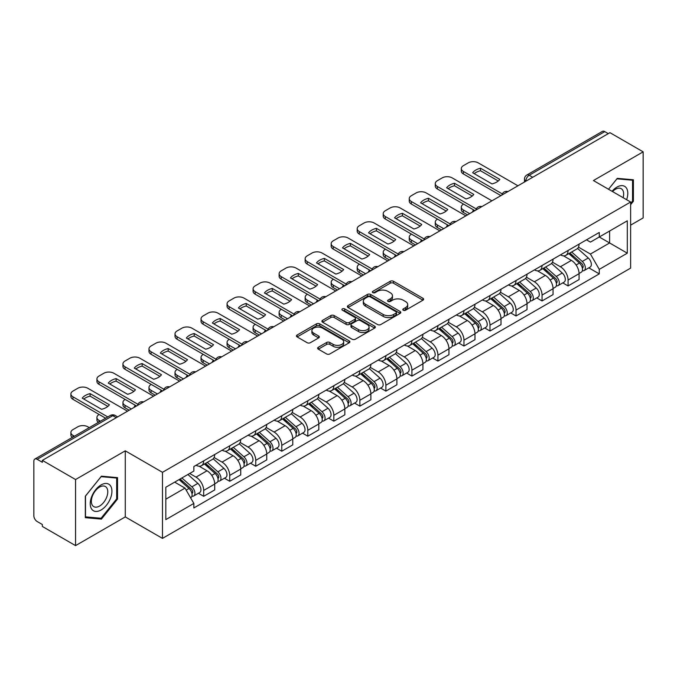 <?xml version="1.0" encoding="UTF-8"?>
<svg xmlns="http://www.w3.org/2000/svg" width="677" height="677" viewBox="0 0 677 677"><rect width="100%" height="100%" fill="white"/><g stroke="black" fill="none" stroke-linecap="round" stroke-linejoin="round"><path stroke-width="1.02" d="M403.28 310.227A1.625 0.939 0 0 0 405.574 310.227L422.973 300.182A2.319 1.337 0 0 0 423.65 299.234A2.319 1.337 0 0 0 422.973 298.295L393.498 281.277A2.319 1.337 0 0 0 390.223 281.277L372.824 291.322A1.625 0.939 0 0 0 372.35 291.982A1.625 0.939 0 0 0 372.824 292.642A1.625 0.939 0 0 0 375.117 292.642L377.368 291.338A7.413 4.282 0 0 1 387.845 291.338L390.299 292.76A7.413 4.282 0 0 1 392.474 295.79A7.413 4.282 0 0 1 390.299 298.811L388.048 300.114A1.625 0.939 0 0 0 387.574 300.774A1.625 0.939 0 0 0 388.048 301.434A1.625 0.939 0 0 0 390.341 301.434L392.592 300.139A7.413 4.282 0 0 1 403.077 300.139L405.531 301.553A7.413 4.282 0 0 1 407.706 304.582A7.413 4.282 0 0 1 405.531 307.603L403.28 308.907A1.625 0.939 0 0 0 402.807 309.567A1.625 0.939 0 0 0 403.28 310.227L403.28 308.907M318.325 347.267A2.319 1.337 0 0 0 317.648 348.215A2.319 1.337 0 0 0 318.325 349.163L326.602 353.936A2.319 1.337 0 0 0 329.877 353.936L349.197 342.774A2.319 1.337 0 0 0 349.874 341.834A2.319 1.337 0 0 0 349.197 340.886L319.722 323.868A2.319 1.337 0 0 0 316.447 323.868L297.118 335.022A2.319 1.337 0 0 0 296.441 335.97A2.319 1.337 0 0 0 297.118 336.918L307.113 342.68A2.319 1.337 0 0 0 310.388 342.68L318.655 337.908A2.319 1.337 0 0 0 319.332 336.96A2.319 1.337 0 0 0 318.655 336.02L313.705 333.16A6.195 3.58 0 0 1 311.885 330.63A6.195 3.58 0 0 1 315.71 327.321A6.195 3.58 0 0 1 322.464 328.1L341.868 339.304A6.195 3.58 0 0 1 343.688 341.834A6.195 3.58 0 0 1 339.862 345.135A6.195 3.58 0 0 1 333.109 344.365L329.877 342.494A2.319 1.337 0 0 0 326.602 342.494L318.325 347.267L318.325 349.163M162.48 472.318L125.279 450.831L75.562 479.536L42.355 460.368L609.952 132.675L643.15 151.843L593.433 180.547L630.634 202.025L162.48 472.318L162.48 538.393L630.634 268.109L630.634 202.025M377.529 324.528A2.319 1.337 0 0 0 380.804 324.528L400.132 313.375A2.319 1.337 0 0 0 400.809 312.427A2.319 1.337 0 0 0 400.132 311.479L370.649 294.461A2.319 1.337 0 0 0 367.374 294.461L348.054 305.623A2.319 1.337 0 0 0 347.369 306.563A2.319 1.337 0 0 0 348.054 307.51L377.529 324.528M343.053 310.582A1.625 0.939 0 0 1 344.695 310.811L344.695 308.881L374.66 326.187A2.319 1.337 0 0 1 375.337 327.126A2.319 1.337 0 0 1 374.66 328.074L355.34 339.228A2.319 1.337 0 0 1 352.065 339.228L322.582 322.21L322.582 320.323A2.319 1.337 0 0 0 321.905 321.27A2.319 1.337 0 0 0 322.582 322.21M322.582 320.323L330.858 315.55A2.319 1.337 0 0 1 334.133 315.55L346.082 322.447A2.319 1.337 0 0 0 349.357 322.447L354.85 319.282A2.319 1.337 0 0 0 355.527 318.334A2.319 1.337 0 0 0 354.85 317.395L342.401 310.201A1.625 0.939 0 0 1 341.927 309.541A1.625 0.939 0 0 1 342.926 308.678A1.625 0.939 0 0 1 344.695 308.881M75.562 479.536L75.562 545.62L42.355 526.452L42.355 524.523L37.184 521.535A4.722 2.725 -120 0 1 33.85 515.756L33.85 461.24A4.722 2.725 -120 0 1 34.823 459.074L110.402 415.441A4.722 2.725 60 0 1 112.763 415.678L37.184 459.311A4.722 2.725 -120 0 0 34.823 459.074M630.634 225.145L643.15 217.926L643.15 151.843M75.562 545.62L125.279 516.915L162.48 538.393M42.355 460.368L42.355 462.298L37.184 459.311M532.706 177.272L529.202 175.25A4.722 2.725 60 0 0 526.841 175.013L602.42 131.38A4.722 2.725 60 0 1 604.773 131.617L529.202 175.25A4.722 2.725 120 0 0 525.86 181.03L525.86 181.224M608.284 133.64L604.773 131.617M568.071 250.482A10.857 6.262 60 0 1 565.828 255.356L576.838 248.992A10.857 6.262 -120 0 0 579.08 244.126M552.44 262.168L560.395 266.755A10.857 6.262 60 0 1 568.071 280.05L579.08 273.694A10.857 6.262 -120 0 0 571.405 260.4L563.526 255.855M579.08 273.694L579.08 279.567L568.071 285.931L562.79 282.876M565.828 255.356A10.857 6.262 60 0 1 560.48 254.865M568.071 280.05L568.071 285.931M542.049 265.511A10.857 6.262 60 0 1 539.797 270.377L550.807 264.022A10.857 6.262 -120 0 0 553.058 259.147M536.768 297.905L542.049 300.952L553.058 294.597L553.058 288.724A10.857 6.262 -120 0 0 545.383 275.429L537.504 270.876M539.797 270.377A10.857 6.262 60 0 1 534.458 269.886M526.418 277.198L534.373 281.784A10.857 6.262 60 0 1 542.049 295.079L542.049 300.952M516.018 280.532A10.857 6.262 60 0 1 513.767 285.406L524.785 279.051A10.857 6.262 -120 0 0 527.028 274.177M510.737 312.935L516.018 315.981L527.028 309.626L527.028 303.745A10.857 6.262 -120 0 0 519.352 290.458L511.473 285.906M513.767 285.406A10.857 6.262 60 0 1 508.427 284.915M500.388 292.219L508.342 296.814A10.857 6.262 60 0 1 516.018 310.108L516.018 315.981M489.987 295.561A10.857 6.262 60 0 1 487.745 300.436L498.754 294.072A10.857 6.262 -120 0 0 501.005 289.206M484.715 327.956L489.987 331.011L501.005 324.647L501.005 318.774A10.857 6.262 -120 0 0 493.33 305.479L485.443 300.935M487.745 300.436A10.857 6.262 60 0 1 482.396 299.945M474.365 307.248L482.32 311.835A10.857 6.262 60 0 1 489.987 325.129L489.987 331.011M463.965 310.591A10.857 6.262 60 0 1 461.714 315.457L472.724 309.101A10.857 6.262 -120 0 0 474.975 304.227M458.684 342.985L463.965 346.032L474.975 339.676L474.975 333.803A10.857 6.262 -120 0 0 467.299 320.509L459.421 315.956M461.714 315.457A10.857 6.262 60 0 1 456.374 314.966M448.335 322.277L456.29 326.864A10.857 6.262 60 0 1 463.965 340.159L463.965 346.032M437.934 325.612A10.857 6.262 60 0 1 435.692 330.486L446.702 324.131A10.857 6.262 -120 0 0 448.944 319.256M432.654 358.015L437.934 361.061L448.944 354.706L448.944 348.824A10.857 6.262 -120 0 0 441.277 335.538L433.39 330.985M435.692 330.486A10.857 6.262 60 0 1 430.344 329.995M422.313 337.298L430.259 341.893A10.857 6.262 60 0 1 437.934 355.188L437.934 361.061M411.912 340.641A10.857 6.262 60 0 1 409.661 345.515L420.671 339.152A10.857 6.262 -120 0 0 422.922 334.286M406.632 373.035L411.912 376.09L422.922 369.727L422.922 363.854A10.857 6.262 -120 0 0 415.246 350.559L407.368 346.015M409.661 345.515A10.857 6.262 60 0 1 404.321 345.025M396.282 352.328L404.237 356.914A10.857 6.262 60 0 1 411.912 370.209L411.912 376.09M385.882 355.67A10.857 6.262 60 0 1 383.631 360.536L394.649 354.181A10.857 6.262 -120 0 0 396.891 349.307M380.601 388.065L385.882 391.111L396.891 384.756L396.891 378.883A10.857 6.262 -120 0 0 389.216 365.588L381.337 361.036M383.631 360.536A10.857 6.262 60 0 1 378.291 360.046M370.251 367.357L378.206 371.944A10.857 6.262 60 0 1 385.882 385.238L385.882 391.111M359.851 370.691A10.857 6.262 60 0 1 357.608 375.566L368.618 369.21A10.857 6.262 -120 0 0 370.869 364.336M354.579 403.094L359.859 406.141L370.869 399.785L370.869 393.904A10.857 6.262 -120 0 0 363.194 380.618L355.307 376.065M357.608 375.566A10.857 6.262 60 0 1 352.268 375.075M344.229 382.378L352.184 386.973A10.857 6.262 60 0 1 359.859 400.268L359.859 406.141M333.829 385.721A10.857 6.262 60 0 1 331.578 390.595L342.596 384.231A10.857 6.262 -120 0 0 344.838 379.365M328.548 418.115L333.829 421.17L344.838 414.806L344.838 408.933A10.857 6.262 -120 0 0 337.163 395.639L329.284 391.094M331.578 390.595A10.857 6.262 60 0 1 326.238 390.104M318.198 397.407L326.153 401.994A10.857 6.262 60 0 1 333.829 415.289L333.829 421.17M307.798 400.75A10.857 6.262 60 0 1 305.555 405.616L316.565 399.261A10.857 6.262 -120 0 0 318.816 394.386M302.526 433.145L307.798 436.191L318.816 429.836L318.816 423.963A10.857 6.262 -120 0 0 311.141 410.668L303.254 406.115M305.555 405.616A10.857 6.262 60 0 1 300.207 405.125M292.176 412.437L300.123 417.024A10.857 6.262 60 0 1 307.798 430.318L307.798 436.191M281.776 415.771A10.857 6.262 60 0 1 279.525 420.645L290.535 414.29A10.857 6.262 -120 0 0 292.786 409.416M276.495 448.174L281.776 451.221L292.786 444.865L292.786 438.984A10.857 6.262 -120 0 0 285.11 425.698L277.231 421.145M279.525 420.645A10.857 6.262 60 0 1 274.185 420.155M266.146 427.458L274.1 432.053A10.857 6.262 60 0 1 281.776 445.348L281.776 451.221M255.745 430.8A10.857 6.262 60 0 1 253.503 435.675L264.512 429.311A10.857 6.262 -120 0 0 266.755 424.445M250.465 463.195L255.745 466.25L266.755 459.886L266.755 454.013A10.857 6.262 -120 0 0 259.088 440.719L251.201 436.174M253.503 435.675A10.857 6.262 60 0 1 248.154 435.184M240.123 442.487L248.07 447.074A10.857 6.262 60 0 1 255.745 460.368L255.745 466.25M229.723 445.83A10.857 6.262 60 0 1 227.472 450.696L238.482 444.34A10.857 6.262 -120 0 0 240.733 439.466M224.442 478.224L229.723 481.271L240.733 474.916L240.733 469.043A10.857 6.262 -120 0 0 233.057 455.748L225.179 451.195M227.472 450.696A10.857 6.262 60 0 1 222.132 450.205M214.093 457.517L222.048 462.103A10.857 6.262 60 0 1 229.723 475.398L229.723 481.271M203.692 460.851A10.857 6.262 60 0 1 201.441 465.725L212.46 459.37A10.857 6.262 -120 0 0 214.702 454.495M198.412 493.254L203.692 496.3L214.702 489.945L214.702 484.063A10.857 6.262 -120 0 0 207.027 470.777L199.148 466.225M201.441 465.725A10.857 6.262 60 0 1 196.102 465.234M189.678 473.468L196.017 477.133A10.857 6.262 60 0 1 203.692 490.427L203.692 496.3M586.51 239.836L590.429 242.104L627.3 220.812L609.613 231.026L609.613 242.967L590.429 254.044L578.471 247.139M165.823 499.186L185.007 488.109L193.85 503.426L165.823 519.614L165.823 487.245L193.85 471.065L193.85 466.538L599.272 232.465L599.272 236.992L627.3 253.181L599.272 269.361L590.429 254.044M627.3 220.812L627.3 253.181M193.85 503.426L193.85 507.953L599.272 273.889L599.272 269.361M630.634 204.674L633.393 201.255L633.393 179.786L617.289 178.347L608.521 189.255L616.959 178.821L632.555 180.217L632.555 201.018L630.634 203.405M125.279 450.831L125.279 516.915M85.319 517.677L101.423 519.115L117.519 499.084L117.519 477.623L101.423 476.185L85.319 496.207L85.319 517.677M185.007 488.109L174.666 482.142M588.821 267.855L599.272 273.889M632.555 200.773L633.393 201.255M99.722 518.133L101.423 519.115M116.689 498.602L117.519 499.084M403.932 310.455L405.531 309.533A7.413 4.282 0 0 0 407.706 306.503L407.706 304.582M392.474 295.79L392.474 297.711A7.413 4.282 0 0 1 390.299 300.74L388.7 301.663M422.939 300.199L393.498 283.198A2.319 1.337 0 0 0 390.223 283.198L373.467 292.87M400.099 313.392L370.649 296.391A2.319 1.337 0 0 0 367.374 296.391L348.08 307.527L348.054 305.623M396.037 313.087A1.625 0.939 0 0 0 396.51 312.427A1.625 0.939 0 0 0 396.037 311.767L370.158 296.822A1.625 0.939 0 0 0 367.865 296.822L365.495 298.202A7.413 4.282 0 0 0 363.321 301.223A7.413 4.282 0 0 0 365.495 304.252L383.182 314.458A7.413 4.282 0 0 0 393.659 314.458L396.037 313.087L396.037 315.017A1.625 0.939 0 0 0 396.51 314.356L396.51 312.427M363.321 301.223L363.321 303.152A7.413 4.282 0 0 0 365.495 306.173L365.495 304.252M396.037 315.017L393.659 316.387A7.413 4.282 0 0 1 383.182 316.387L365.495 306.173M322.616 322.227L330.858 317.471L330.858 315.55M355.527 318.334L355.527 320.263A2.319 1.337 0 0 1 354.85 321.211L349.357 324.376A2.319 1.337 0 0 1 346.082 324.376L334.133 317.471A2.319 1.337 0 0 0 330.858 317.471M344.695 310.811L374.635 328.091M358.488 329.614A6.195 3.58 0 0 0 365.241 330.384A6.195 3.58 0 0 0 369.067 327.084A6.195 3.58 0 0 0 367.256 324.554L360.418 320.602A2.319 1.337 0 0 0 357.143 320.602L351.651 323.775A2.319 1.337 0 0 0 350.974 324.715A2.319 1.337 0 0 0 351.651 325.662L358.488 329.614L358.488 331.535A6.195 3.58 0 0 0 365.241 332.314A6.195 3.58 0 0 0 369.067 329.005L369.067 327.084M350.974 324.715L350.974 326.644A2.319 1.337 0 0 0 351.651 327.592L351.651 325.662M358.488 331.535L351.651 327.592M343.688 341.834L343.688 343.755A6.195 3.58 0 0 1 339.862 347.064A6.195 3.58 0 0 1 333.109 346.285L329.877 344.424A2.319 1.337 0 0 0 326.602 344.424L318.359 349.18M311.885 330.63L311.885 332.551A6.195 3.58 0 0 0 313.705 335.081L313.705 333.16M318.622 337.925L313.705 335.081M349.163 342.799L319.722 325.798A2.319 1.337 0 0 0 316.447 325.798L297.152 336.934M568.824 253.621L579.427 263.082A5.898 3.402 60 0 1 581.281 272.205L579.08 273.474M473.223 211.613L472.656 211.283A14.75 8.513 -0 0 1 473.807 210.022M569.103 253.867L574.096 256.752M463.55 204.099L463.381 204.2A7.075 4.087 -0 0 0 461.308 207.086A7.075 4.087 -0 0 0 463.381 209.98L469.72 213.636M569.899 253.003L581.695 263.531A2.835 1.633 60 0 1 582.584 267.914A2.835 1.633 60 0 1 582.33 268.016M571.659 251.979L582.262 261.449A5.898 3.402 60 0 1 584.116 270.563A5.898 3.402 60 0 1 582.338 270.758M577.574 248.434L588.271 257.979A5.898 3.402 60 0 1 590.124 267.102L584.116 270.563M467.553 214.888L463.381 212.476A7.075 4.087 180 0 1 461.308 209.591L461.308 207.086M498.272 180.996L480.492 170.731A14.75 8.513 180 0 0 474.205 173.65M500.921 195.619L463.381 173.947A7.075 4.087 180 0 1 461.308 171.061L461.308 168.556A7.075 4.087 -0 0 0 463.381 171.442L463.381 173.947M480.492 168.226A14.75 8.513 180 0 0 472.656 172.753L491.976 183.916A14.75 8.513 180 0 0 499.821 179.388L480.492 168.226L480.492 170.731M517.939 185.794L478.233 162.869A7.075 4.087 -0 0 0 468.222 162.869L463.381 165.67A7.075 4.087 -0 0 0 461.308 168.556M502.3 193.918L463.381 171.442M542.802 268.651L553.405 278.112A5.898 3.402 60 0 1 555.258 287.234L553.058 288.504M447.192 226.643L446.625 226.313A14.75 8.513 -0 0 1 447.776 225.052M543.081 268.896L548.074 271.782M437.52 219.128L437.35 219.221A7.075 4.087 -0 0 0 435.277 222.115A7.075 4.087 -0 0 0 437.35 225.001L443.689 228.665M543.868 268.033L555.665 278.56A2.835 1.633 60 0 1 556.562 282.935A2.835 1.633 60 0 1 556.299 283.037M545.637 267.009L556.24 276.47A5.898 3.402 60 0 1 558.093 285.592A5.898 3.402 60 0 1 556.308 285.787M551.543 263.455L562.248 273.009A5.898 3.402 60 0 1 564.093 282.123L558.093 285.592M441.522 229.918L437.35 227.506A7.075 4.087 180 0 1 435.277 224.62L435.277 222.115M516.771 283.671L527.375 293.133A5.898 3.402 60 0 1 529.228 302.255L527.028 303.524M421.17 241.664L420.603 241.342A14.75 8.513 -0 0 1 421.746 240.073M517.05 283.925L522.043 286.803M411.489 234.157L411.328 234.25A7.075 4.087 -0 0 0 409.255 237.136A7.075 4.087 -0 0 0 411.328 240.03L417.667 243.686M517.837 283.054L529.642 293.59A2.835 1.633 60 0 1 530.531 297.965A2.835 1.633 60 0 1 530.269 298.066M519.606 282.038L530.209 291.499A5.898 3.402 60 0 1 532.063 300.622A5.898 3.402 60 0 1 530.286 300.808M525.521 278.484L536.218 288.03A5.898 3.402 60 0 1 538.071 297.152L532.063 300.622M415.492 244.939L411.328 242.535A7.075 4.087 180 0 1 409.255 239.641L409.255 237.136M626.623 199.715A15.334 8.852 120 0 0 626.352 187.935A15.334 8.852 120 0 0 612.042 191.295M623.111 197.684A11.611 6.702 120 0 0 622.544 189.898A11.611 6.702 120 0 0 621.241 188.688A11.611 6.702 120 0 0 612.516 191.566M631.523 179.617L632.555 180.217M110.478 485.773A15.334 8.852 120 0 0 95.66 489.742A15.334 8.852 120 0 0 91.691 509.138A15.334 8.852 120 0 0 106.509 505.169A15.334 8.852 120 0 0 110.478 485.773M106.678 487.728A11.611 6.702 120 0 0 105.375 486.518A11.611 6.702 120 0 0 94.568 491.942A11.611 6.702 120 0 0 92.453 505.423A11.611 6.702 120 0 0 93.756 506.633A11.611 6.702 120 0 0 104.563 501.217A11.611 6.702 120 0 0 106.678 487.728M101.085 518.252L85.488 516.864L85.488 496.063L101.085 476.659L116.689 478.047L116.689 498.847L101.085 518.252M115.649 477.454L116.689 478.047M472.241 196.017L454.47 185.76A14.75 8.513 180 0 0 448.182 188.68M474.89 210.649L437.35 188.976A7.075 4.087 180 0 1 435.277 186.09L435.277 183.585A7.075 4.087 -0 0 0 437.35 186.471L437.35 188.976M454.47 183.255A14.75 8.513 180 0 0 446.625 187.783L465.954 198.936A14.75 8.513 180 0 0 473.79 194.409L454.47 183.255L454.47 185.76M491.908 200.824L452.202 177.899A7.075 4.087 -0 0 0 442.191 177.899L437.35 180.691A7.075 4.087 -0 0 0 435.277 183.585M476.278 208.948L437.35 186.471M446.211 211.046L428.439 200.781A14.75 8.513 180 0 0 422.152 203.701M448.868 225.678L411.328 204.005A7.075 4.087 180 0 1 409.255 201.111L409.255 198.606A7.075 4.087 -0 0 0 411.328 201.501L411.328 204.005M428.439 198.276A14.75 8.513 180 0 0 420.603 202.804L439.923 213.966A14.75 8.513 180 0 0 447.768 209.438L428.439 198.276L428.439 200.781M465.886 215.853L426.171 192.928A7.075 4.087 -0 0 0 416.16 192.928L411.328 195.721A7.075 4.087 -0 0 0 409.255 198.606M450.247 223.969L411.328 201.501M490.74 298.701L501.352 308.162A5.898 3.402 60 0 1 503.197 317.285L500.997 318.554M395.14 256.693L394.573 256.363A14.75 8.513 -0 0 1 395.723 255.102M491.028 298.946L496.013 301.832M385.467 249.178L385.298 249.28A7.075 4.087 -0 0 0 383.224 252.166A7.075 4.087 -0 0 0 385.298 255.06L391.636 258.716M491.815 298.083L503.612 308.61A2.835 1.633 60 0 1 504.5 312.994A2.835 1.633 60 0 1 504.247 313.096M493.584 297.059L504.187 306.529A5.898 3.402 60 0 1 506.041 315.643A5.898 3.402 60 0 1 504.255 315.837M499.491 293.513L510.196 303.059A5.898 3.402 60 0 1 512.04 312.182L506.041 315.643M389.47 259.968L385.298 257.556A7.075 4.087 180 0 1 383.224 254.67L383.224 252.166M464.718 313.73L475.322 323.191A5.898 3.402 60 0 1 477.175 332.314L474.975 333.583M369.117 271.722L368.542 271.392A14.75 8.513 -0 0 1 369.693 270.131M464.997 313.976L469.99 316.861M359.436 264.208L359.275 264.301A7.075 4.087 -0 0 0 357.202 267.195A7.075 4.087 -0 0 0 359.275 270.081L365.614 273.745M465.784 313.112L477.59 323.64A2.835 1.633 60 0 1 478.478 328.015A2.835 1.633 60 0 1 478.216 328.117M467.553 312.089L478.157 321.55A5.898 3.402 60 0 1 480.01 330.672A5.898 3.402 60 0 1 478.224 330.867M473.468 308.534L484.165 318.088A5.898 3.402 60 0 1 486.018 327.203L480.01 330.672M363.439 274.997L359.275 272.586A7.075 4.087 180 0 1 357.202 269.7L357.202 267.195M438.688 328.751L449.291 338.212A5.898 3.402 60 0 1 451.144 347.335L448.944 348.604M343.087 286.743L342.52 286.422A14.75 8.513 -0 0 1 343.671 285.152M438.967 329.005L443.96 331.882M333.414 279.237L333.245 279.33A7.075 4.087 -0 0 0 331.171 282.216A7.075 4.087 -0 0 0 333.245 285.11L339.583 288.766M439.762 328.133L451.559 338.669A2.835 1.633 60 0 1 452.448 343.044A2.835 1.633 60 0 1 452.194 343.146M441.522 327.118L452.134 336.579A5.898 3.402 60 0 1 453.979 345.702A5.898 3.402 60 0 1 452.202 345.888M447.438 323.564L458.134 333.109A5.898 3.402 60 0 1 459.988 342.232L453.979 345.702M337.417 290.018L333.245 287.615A7.075 4.087 180 0 1 331.171 284.721L331.171 282.216M420.189 226.076L402.417 215.811A14.75 8.513 180 0 0 396.121 218.73M422.837 240.699L385.298 219.026A7.075 4.087 180 0 1 383.224 216.141L383.224 213.636A7.075 4.087 -0 0 0 385.298 216.522L385.298 219.026M402.417 213.306A14.75 8.513 180 0 0 394.573 217.833L413.901 228.995A14.75 8.513 180 0 0 421.737 224.468L402.417 213.306L402.417 215.811M439.855 230.874L400.149 207.949A7.075 4.087 -0 0 0 390.138 207.949L385.298 210.75A7.075 4.087 -0 0 0 383.224 213.636M424.217 238.998L385.298 216.522M394.158 241.097L376.387 230.84A14.75 8.513 180 0 0 370.099 233.76M396.807 255.728L359.275 234.056A7.075 4.087 180 0 1 357.202 231.17L357.202 228.665A7.075 4.087 -0 0 0 359.275 231.551L359.275 234.056M376.387 228.335A14.75 8.513 180 0 0 368.542 232.863L387.87 244.016A14.75 8.513 180 0 0 395.715 239.489L376.387 228.335L376.387 230.84M413.825 245.903L374.119 222.978A7.075 4.087 -0 0 0 364.108 222.978L359.275 225.771A7.075 4.087 -0 0 0 357.202 228.665M398.194 254.027L359.275 231.551M368.136 256.126L350.356 245.861A14.75 8.513 180 0 0 344.068 248.781M370.784 270.758L333.245 249.085A7.075 4.087 180 0 1 331.171 246.191L331.171 243.686A7.075 4.087 -0 0 0 333.245 246.58L333.245 249.085M350.356 243.356A14.75 8.513 180 0 0 342.52 247.884L361.84 259.046A14.75 8.513 180 0 0 369.684 254.518L350.356 243.356L350.356 245.861M387.803 260.933L348.096 238.008A7.075 4.087 -0 0 0 338.085 238.008L333.245 240.8A7.075 4.087 -0 0 0 331.171 243.686M372.164 269.048L333.245 246.58M412.665 343.781L423.269 353.242A5.898 3.402 60 0 1 425.122 362.364L422.922 363.634M317.064 301.773L316.489 301.443A14.75 8.513 -0 0 1 317.64 300.182M412.945 344.026L417.937 346.912M307.383 294.258L307.214 294.36A7.075 4.087 -0 0 0 305.141 297.245A7.075 4.087 -0 0 0 307.214 300.139L313.553 303.795M413.732 343.163L425.537 353.69A2.835 1.633 60 0 1 426.425 358.074A2.835 1.633 60 0 1 426.163 358.175M415.5 342.139L426.104 351.608A5.898 3.402 60 0 1 427.957 360.723A5.898 3.402 60 0 1 426.171 360.917M421.416 338.593L432.112 348.139A5.898 3.402 60 0 1 433.965 357.261L427.957 360.723M311.386 305.048L307.214 302.636A7.075 4.087 180 0 1 305.141 299.75L305.141 297.245M342.105 271.155L324.334 260.89A14.75 8.513 180 0 0 318.046 263.81M344.754 285.779L307.214 264.106A7.075 4.087 180 0 1 305.141 261.22L305.141 258.716A7.075 4.087 -0 0 0 307.214 261.601L307.214 264.106M324.334 258.386A14.75 8.513 180 0 0 316.489 262.913L335.817 274.075A14.75 8.513 180 0 0 343.654 269.548L324.334 258.386L324.334 260.89M361.772 275.954L322.066 253.029A7.075 4.087 -0 0 0 312.055 253.029L307.214 255.83A7.075 4.087 -0 0 0 305.141 258.716M346.142 284.078L307.214 261.601M386.635 358.81L397.238 368.271A5.898 3.402 60 0 1 399.091 377.394L396.891 378.663M291.034 316.802L290.467 316.472A14.75 8.513 -0 0 1 291.618 315.211M386.914 359.055L391.907 361.941M281.361 309.287L281.192 309.381A7.075 4.087 -0 0 0 279.119 312.275A7.075 4.087 -0 0 0 281.192 315.16L287.53 318.825M387.701 358.192L399.506 368.72A2.835 1.633 60 0 1 400.395 373.095A2.835 1.633 60 0 1 400.141 373.196M389.47 357.168L400.073 366.629A5.898 3.402 60 0 1 401.926 375.752A5.898 3.402 60 0 1 400.149 375.947M395.385 353.614L406.082 363.168A5.898 3.402 60 0 1 407.935 372.282L401.926 375.752M285.364 320.077L281.192 317.665A7.075 4.087 180 0 1 279.119 314.78L279.119 312.275M316.083 286.176L298.303 275.92A14.75 8.513 180 0 0 292.015 278.839M318.732 300.808L281.192 279.136A7.075 4.087 180 0 1 279.119 276.25L279.119 273.745A7.075 4.087 -0 0 0 281.192 276.631L281.192 279.136M298.303 273.415A14.75 8.513 180 0 0 290.467 277.942L309.787 289.096A14.75 8.513 180 0 0 317.631 284.568L298.303 273.415L298.303 275.92M335.75 290.983L296.035 268.058A7.075 4.087 -0 0 0 286.032 268.058L281.192 270.851A7.075 4.087 -0 0 0 279.119 273.745M320.111 299.107L281.192 276.631M360.604 373.831L371.216 383.292A5.898 3.402 60 0 1 373.069 392.415L370.861 393.684M265.003 331.823L264.436 331.502A14.75 8.513 -0 0 1 265.587 330.232M360.892 374.085L365.885 376.962M255.331 324.317L255.161 324.41A7.075 4.087 -0 0 0 253.088 327.296A7.075 4.087 -0 0 0 255.161 330.19L261.5 333.846M361.679 373.213L373.476 383.749A2.835 1.633 60 0 1 374.364 388.124A2.835 1.633 60 0 1 374.11 388.226M363.447 372.198L374.051 381.659A5.898 3.402 60 0 1 375.904 390.781A5.898 3.402 60 0 1 374.119 390.967M369.354 368.643L380.059 378.189A5.898 3.402 60 0 1 381.904 387.312L375.904 390.781M259.333 335.098L255.161 332.695A7.075 4.087 180 0 1 253.088 329.801L253.088 327.296M290.052 301.206L272.281 290.941A14.75 8.513 180 0 0 265.993 293.86M292.701 315.837L255.161 294.165A7.075 4.087 180 0 1 253.088 291.271L253.088 288.766A7.075 4.087 -0 0 0 255.161 291.66L255.161 294.165M272.281 288.436A14.75 8.513 180 0 0 264.436 292.963L283.765 304.125A14.75 8.513 180 0 0 291.601 299.598L272.281 288.436L272.281 290.941M309.719 306.012L270.013 283.088A7.075 4.087 -0 0 0 260.002 283.088L255.161 285.88A7.075 4.087 -0 0 0 253.088 288.766M294.089 314.128L255.161 291.66M334.582 388.86L345.185 398.321A5.898 3.402 60 0 1 347.039 407.444L344.838 408.713M238.981 346.852L238.414 346.522A14.75 8.513 -0 0 1 239.556 345.262M334.861 389.106L339.854 391.991M229.3 339.338L229.139 339.439A7.075 4.087 -0 0 0 227.066 342.325A7.075 4.087 -0 0 0 229.139 345.219L235.478 348.875M335.648 388.243L347.453 398.77A2.835 1.633 60 0 1 348.342 403.153A2.835 1.633 60 0 1 348.08 403.255M337.417 387.219L348.02 396.688A5.898 3.402 60 0 1 349.874 405.802A5.898 3.402 60 0 1 348.096 405.997M343.332 383.673L354.029 393.219A5.898 3.402 60 0 1 355.882 402.341L349.874 405.802M233.303 350.127L229.139 347.716A7.075 4.087 180 0 1 227.066 344.83L227.066 342.325M264.022 316.235L246.25 305.97A14.75 8.513 180 0 0 239.963 308.89M266.679 330.858L229.139 309.186A7.075 4.087 180 0 1 227.066 306.3L227.066 303.795A7.075 4.087 -0 0 0 229.139 306.681L229.139 309.186M246.25 303.465A14.75 8.513 180 0 0 238.414 307.993L257.734 319.155A14.75 8.513 180 0 0 265.579 314.627L246.25 303.465L246.25 305.97M283.697 321.033L243.982 298.108A7.075 4.087 -0 0 0 233.971 298.108L229.139 300.91A7.075 4.087 -0 0 0 227.066 303.795M268.058 329.157L229.139 306.681M308.551 403.89L319.163 413.351A5.898 3.402 60 0 1 321.008 422.473L318.808 423.743M212.95 361.882L212.383 361.552A14.75 8.513 -0 0 1 213.534 360.291M308.839 404.135L313.823 407.021M203.278 354.367L203.108 354.46A7.075 4.087 -0 0 0 201.035 357.354A7.075 4.087 -0 0 0 203.108 360.24L209.447 363.904M309.626 403.272L321.423 413.799A2.835 1.633 60 0 1 322.311 418.174A2.835 1.633 60 0 1 322.057 418.276M311.386 402.248L321.998 411.709A5.898 3.402 60 0 1 323.851 420.832A5.898 3.402 60 0 1 322.066 421.026M317.301 398.694L327.998 408.248A5.898 3.402 60 0 1 329.851 417.362L323.851 420.832M207.28 365.157L203.108 362.745A7.075 4.087 180 0 1 201.035 359.859L201.035 357.354M237.999 331.256L220.228 321A14.75 8.513 180 0 0 213.932 323.919M240.648 345.888L203.108 324.215A7.075 4.087 180 0 1 201.035 321.33L201.035 318.825A7.075 4.087 -0 0 0 203.108 321.71L203.108 324.215M220.228 318.495A14.75 8.513 180 0 0 212.383 323.022L231.712 334.176A14.75 8.513 180 0 0 239.548 329.648L220.228 318.495L220.228 321M257.666 336.063L217.96 313.138A7.075 4.087 -0 0 0 207.949 313.138L203.108 315.931A7.075 4.087 -0 0 0 201.035 318.825M242.027 344.187L203.108 321.71M282.529 418.911L293.133 428.372A5.898 3.402 60 0 1 294.986 437.494L292.786 438.764M186.928 376.903L186.353 376.581A14.75 8.513 -0 0 1 187.504 375.312M282.808 419.165L287.801 422.042M177.247 369.397L177.086 369.49A7.075 4.087 -0 0 0 175.013 372.375A7.075 4.087 -0 0 0 177.086 375.27L183.425 378.925M283.595 418.293L295.4 428.829A2.835 1.633 60 0 1 296.289 433.204A2.835 1.633 60 0 1 296.027 433.305M285.364 417.277L295.967 426.738A5.898 3.402 60 0 1 297.821 435.861A5.898 3.402 60 0 1 296.035 436.047M291.279 413.723L301.976 423.269A5.898 3.402 60 0 1 303.829 432.391L297.821 435.861M181.25 380.178L177.086 377.774A7.075 4.087 180 0 1 175.013 374.88L175.013 372.375M211.969 346.285L194.197 336.02A14.75 8.513 180 0 0 187.91 338.94M214.617 360.917L177.086 339.245A7.075 4.087 180 0 1 175.013 336.351L175.013 333.846A7.075 4.087 -0 0 0 177.086 336.74L177.086 339.245M194.197 333.516A14.75 8.513 180 0 0 186.353 338.043L205.681 349.205A14.75 8.513 180 0 0 213.526 344.678L194.197 333.516L194.197 336.02M231.636 351.092L191.929 328.167A7.075 4.087 -0 0 0 181.918 328.167L177.086 330.96A7.075 4.087 -0 0 0 175.013 333.846M216.005 359.208L177.086 336.74M256.498 433.94L267.102 443.401A5.898 3.402 60 0 1 268.955 452.524L266.755 453.793M160.898 391.932L160.331 391.602A14.75 8.513 -0 0 1 161.481 390.341M256.778 434.185L261.771 437.071M151.225 384.418L151.056 384.519A7.075 4.087 -0 0 0 148.982 387.405A7.075 4.087 -0 0 0 151.056 390.299L157.394 393.955M257.573 433.322L269.37 443.85A2.835 1.633 60 0 1 270.258 448.233A2.835 1.633 60 0 1 270.005 448.335M259.333 432.298L269.945 441.768A5.898 3.402 60 0 1 271.79 450.882A5.898 3.402 60 0 1 270.013 451.077M265.249 428.753L275.945 438.298A5.898 3.402 60 0 1 277.798 447.421L271.79 450.882M155.228 395.207L151.056 392.795A7.075 4.087 180 0 1 148.982 389.91L148.982 387.405M185.947 361.315L168.167 351.05A14.75 8.513 180 0 0 161.879 353.969M188.595 375.938L151.056 354.266A7.075 4.087 180 0 1 148.982 351.38L148.982 348.875A7.075 4.087 -0 0 0 151.056 351.761L151.056 354.266M168.167 348.545A14.75 8.513 180 0 0 160.331 353.072L179.65 364.234A14.75 8.513 180 0 0 187.495 359.707L168.167 348.545L168.167 351.05M205.613 366.113L165.907 343.188A7.075 4.087 -0 0 0 155.896 343.188L151.056 345.989A7.075 4.087 -0 0 0 148.982 348.875M189.975 374.237L151.056 351.761M230.476 448.969L241.08 458.431A5.898 3.402 60 0 1 242.933 467.553L240.733 468.822M134.867 406.962L134.3 406.632A14.75 8.513 -0 0 1 135.451 405.371M230.755 449.215L235.748 452.101M125.194 399.447L125.025 399.54A7.075 4.087 -0 0 0 122.952 402.434A7.075 4.087 -0 0 0 125.025 405.32L131.363 408.984M231.542 448.352L243.348 458.879A2.835 1.633 60 0 1 244.236 463.254A2.835 1.633 60 0 1 243.974 463.356M233.311 447.328L243.915 456.789A5.898 3.402 60 0 1 245.768 465.911A5.898 3.402 60 0 1 243.982 466.106M239.226 443.773L249.923 453.328A5.898 3.402 60 0 1 251.776 462.442L245.768 465.911M129.197 410.237L125.025 407.825A7.075 4.087 180 0 1 122.952 404.939L122.952 402.434M159.916 376.336L142.145 366.079A14.75 8.513 180 0 0 135.857 368.999M162.565 390.967L125.025 369.295A7.075 4.087 180 0 1 122.952 366.409L122.952 363.904A7.075 4.087 -0 0 0 125.025 366.79L125.025 369.295M142.145 363.574A14.75 8.513 180 0 0 134.3 368.102L153.628 379.255A14.75 8.513 180 0 0 161.464 374.728L142.145 363.574L142.145 366.079M179.583 381.143L139.877 358.218A7.075 4.087 -0 0 0 129.866 358.218L125.025 361.01A7.075 4.087 -0 0 0 122.952 363.904M163.952 389.267L125.025 366.79M204.446 463.99L215.049 473.451A5.898 3.402 60 0 1 216.902 482.574L214.702 483.843M204.725 464.244L209.718 467.122M99.172 414.476L99.003 414.569A7.075 4.087 -0 0 0 96.929 417.455A7.075 4.087 -0 0 0 99.003 420.349L100.458 421.187M205.512 463.373L217.317 473.908A2.835 1.633 60 0 1 218.206 478.284A2.835 1.633 60 0 1 217.952 478.385M207.28 462.357L217.884 471.818A5.898 3.402 60 0 1 219.737 480.941A5.898 3.402 60 0 1 217.96 481.127M213.196 458.803L223.892 468.349A5.898 3.402 60 0 1 225.746 477.471L219.737 480.941M98.334 422.414A7.075 4.087 180 0 1 96.929 419.96L96.929 417.455M133.885 391.365L116.114 381.1A14.75 8.513 180 0 0 109.826 384.02M136.542 405.997L99.003 384.324A7.075 4.087 180 0 1 96.929 381.43L96.929 378.925A7.075 4.087 -0 0 0 99.003 381.82L99.003 384.324M116.114 378.595A14.75 8.513 180 0 0 108.278 383.123L127.598 394.285A14.75 8.513 180 0 0 135.442 389.757L116.114 378.595L116.114 381.1M153.561 396.172L113.846 373.247A7.075 4.087 -0 0 0 103.843 373.247L99.003 376.04A7.075 4.087 -0 0 0 96.929 378.925M137.922 404.287L99.003 381.82M179.066 479.595L189.027 488.481A5.898 3.402 60 0 1 190.88 497.603L190.584 497.773M179.168 479.536L183.695 482.151M89.279 427.644L87.824 426.798A7.075 4.087 -0 0 0 77.813 426.798L72.972 429.599A7.075 4.087 -0 0 0 70.899 432.485A7.075 4.087 -0 0 0 72.972 435.379L74.428 436.216M180.133 478.977L191.286 488.929A2.835 1.633 60 0 1 192.175 493.313A2.835 1.633 60 0 1 191.921 493.415M181.901 477.962L191.862 486.848A5.898 3.402 60 0 1 193.715 495.962A5.898 3.402 60 0 1 191.929 496.156M187.91 474.492L197.87 483.378A5.898 3.402 60 0 1 199.715 492.501L193.715 495.962M72.312 437.435A7.075 4.087 180 0 1 70.899 434.989L70.899 432.485M107.863 406.395L90.092 396.13A14.75 8.513 180 0 0 83.804 399.049M105.629 418.2L72.972 399.345A7.075 4.087 180 0 1 70.899 396.46L70.899 393.955A7.075 4.087 -0 0 0 72.972 396.84L72.972 399.345M90.092 393.625A14.75 8.513 180 0 0 82.247 398.152L101.575 409.314A14.75 8.513 180 0 0 109.412 404.787L90.092 393.625L90.092 396.13M127.53 411.193L87.824 388.268A7.075 4.087 -0 0 0 77.813 388.268L72.972 391.069A7.075 4.087 -0 0 0 70.899 393.955M107.795 416.947L72.972 396.84M526.029 181.123L525.86 181.03A4.722 2.725 0 0 1 524.48 179.1L524.48 182.02M229.723 475.398L240.733 469.043M255.745 460.368L266.755 454.013M281.776 445.348L292.786 438.984M307.798 430.318L318.816 423.963M333.829 415.289L344.838 408.933M359.859 400.268L370.869 393.904M385.882 385.238L396.891 378.883M411.912 370.209L422.922 363.854M437.934 355.188L448.944 348.824M463.965 340.159L474.975 333.803M489.987 325.129L501.005 318.774M516.018 310.108L527.028 303.745M542.049 295.079L553.058 288.724M203.692 490.427L214.702 484.063M196.017 477.133L207.027 470.777M222.048 462.103L233.057 455.748M248.07 447.074L259.088 440.719M274.1 432.053L285.11 425.698M300.123 417.024L311.141 410.668M326.153 401.994L337.163 395.639M352.184 386.973L363.194 380.618M378.206 371.944L389.216 365.588M404.237 356.914L415.246 350.559M430.259 341.893L441.277 335.538M456.29 326.864L467.299 320.509M482.32 311.835L493.33 305.479M508.342 296.814L519.352 290.458M534.373 281.784L545.383 275.429M560.395 266.755L571.405 260.4M507.547 191.794A4.722 2.725 120 0 0 505.465 192.996M481.525 206.823A4.722 2.725 120 0 0 479.443 208.025M455.494 221.844A4.722 2.725 120 0 0 453.412 223.055M429.472 236.874A4.722 2.725 120 0 0 427.382 238.076M403.441 251.903A4.722 2.725 120 0 0 401.359 253.105M377.411 266.924A4.722 2.725 120 0 0 375.329 268.134M351.388 281.954A4.722 2.725 120 0 0 349.307 283.155M325.358 296.983A4.722 2.725 120 0 0 323.276 298.185M299.336 312.004A4.722 2.725 120 0 0 297.254 313.214M273.305 327.033A4.722 2.725 120 0 0 271.223 328.235M247.283 342.063A4.722 2.725 120 0 0 245.192 343.264M221.252 357.084A4.722 2.725 120 0 0 219.17 358.294M195.221 372.113A4.722 2.725 120 0 0 193.14 373.315M169.199 387.142A4.722 2.725 120 0 0 167.117 388.344M143.169 402.163A4.722 2.725 120 0 0 141.087 403.374M116.266 417.701L112.763 415.678A4.722 2.725 120 0 1 115.124 415.441A4.722 4.722 0 0 0 110.402 415.441M405.531 309.533L405.531 307.603M388.048 301.434L388.048 300.114M390.299 300.74L390.299 298.811M372.824 292.642L372.824 291.322M390.223 283.198L390.223 281.277M393.498 283.198L393.498 281.277M422.973 300.182L422.973 298.295M367.374 296.391L367.374 294.461M370.649 296.391L370.649 294.461M400.132 313.375L400.132 311.479M383.182 316.387L383.182 314.458M393.659 316.387L393.659 314.458M334.133 317.471L334.133 315.55M346.082 324.376L346.082 322.447M349.357 324.376L349.357 322.447M354.85 321.211L354.85 319.282M374.66 328.074L374.66 326.187M326.602 344.424L326.602 342.494M329.877 344.424L329.877 342.494M333.109 346.285L333.109 344.365M318.655 337.908L318.655 336.02M297.118 336.918L297.118 335.022M316.447 325.798L316.447 323.868M319.722 325.798L319.722 323.868M349.197 342.774L349.197 340.886M579.427 263.082L576.127 264.995M583.168 266.611L582.11 267.229M588.271 257.979L582.262 261.449M463.381 212.476L463.381 209.98M553.405 278.112L550.096 280.016M557.146 281.64L556.079 282.258M562.248 273.009L556.24 276.47M437.35 227.506L437.35 225.001M527.375 293.133L524.066 295.045M531.115 296.67L530.057 297.279M536.218 288.03L530.209 291.499M411.328 242.535L411.328 240.03M501.352 308.162L498.044 310.074M505.093 311.691L504.026 312.309M510.196 303.059L504.187 306.529M385.298 257.556L385.298 255.06M475.322 323.191L472.013 325.095M479.062 326.72L477.996 327.338M484.165 318.088L478.157 321.55M359.275 272.586L359.275 270.081M449.291 338.212L445.991 340.125M453.04 341.75L451.974 342.359M458.134 333.109L452.134 336.579M333.245 287.615L333.245 285.11M423.269 353.242L419.96 355.154M427.009 356.771L425.943 357.388M432.112 348.139L426.104 351.608M307.214 302.636L307.214 300.139M397.238 368.271L393.938 370.175M400.979 371.8L399.921 372.418M406.082 363.168L400.073 366.629M281.192 317.665L281.192 315.16M371.216 383.292L367.907 385.205M374.956 386.829L373.89 387.439M380.059 378.189L374.051 381.659M255.161 332.695L255.161 330.19M345.185 398.321L341.877 400.234M348.926 401.85L347.868 402.468M354.029 393.219L348.02 396.688M229.139 347.716L229.139 345.219M319.163 413.351L315.854 415.255M322.904 416.88L321.837 417.497M327.998 408.248L321.998 411.709M203.108 362.745L203.108 360.24M293.133 428.372L289.824 430.284M296.873 431.909L295.807 432.518M301.976 423.269L295.967 426.738M177.086 377.774L177.086 375.27M267.102 443.401L263.802 445.314M270.842 446.93L269.784 447.548M275.945 438.298L269.945 441.768M151.056 392.795L151.056 390.299M241.08 458.431L237.771 460.335M244.82 461.959L243.754 462.577M249.923 453.328L243.915 456.789M125.025 407.825L125.025 405.32M215.049 473.451L211.749 475.364M218.789 476.989L217.732 477.598M223.892 468.349L217.884 471.818M99.003 422.025L99.003 420.349M189.027 488.481L186.175 490.131M192.767 492.01L191.701 492.628M197.87 483.378L191.862 486.848M72.972 437.054L72.972 435.379M507.953 191.566A4.722 4.722 0 0 0 501.894 195.061M481.922 206.587A4.722 4.722 0 0 0 475.872 210.082M455.9 221.616A4.722 4.722 0 0 0 449.841 225.111M429.87 236.645A4.722 4.722 0 0 0 423.81 240.14M403.839 251.666A4.722 4.722 0 0 0 397.788 255.161M377.817 266.696A4.722 4.722 0 0 0 371.758 270.191M351.786 281.725A4.722 4.722 0 0 0 345.735 285.22M325.764 296.746A4.722 4.722 0 0 0 319.705 300.241M299.733 311.775A4.722 4.722 0 0 0 293.683 315.27M273.703 326.805A4.722 4.722 0 0 0 267.652 330.3M247.68 341.826A4.722 4.722 0 0 0 241.621 345.321M221.65 356.855A4.722 4.722 0 0 0 215.599 360.35M195.628 371.885A4.722 4.722 0 0 0 189.568 375.38M169.597 386.905A4.722 4.722 0 0 0 163.546 390.401M143.575 401.935A4.722 4.722 0 0 0 137.516 405.43M117.654 416.897L115.124 415.441M526.841 175.013A4.722 4.722 0 0 0 524.48 179.1"/></g></svg>
